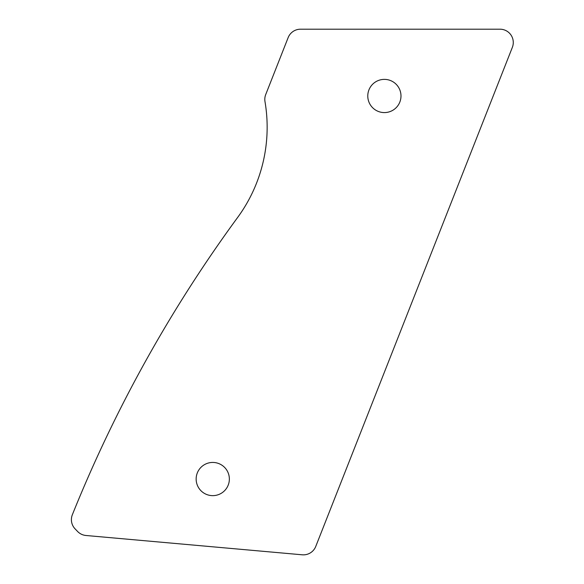 <?xml version="1.0" encoding="UTF-8"?>
<svg xmlns="http://www.w3.org/2000/svg" width="584" height="584" viewBox="0 0 584 584"><rect width="100%" height="100%" fill="white"/><g stroke="black" fill="none" stroke-linecap="round" stroke-linejoin="round"><path stroke-width="0.88" d="M512.358 47.355A13.286 13.286 0 0 0 499.999 29.2L300.504 29.2A13.286 13.286 0 0 0 288.146 37.617L265.727 94.528A13.286 13.286 0 0 0 264.99 101.623A152.709 152.709 0 0 1 238.009 216.949A1366.567 1366.567 0 0 0 72.358 514.723A13.286 13.286 0 0 0 75.117 528.9L77.592 531.476A13.286 13.286 0 0 0 85.979 535.491L302.227 554.8A13.286 13.286 0 0 0 315.762 546.434L512.358 47.355M400.989 95.98A16.607 16.607 0 0 1 376.081 110.361A16.607 16.607 0 0 1 376.081 81.599A16.607 16.607 0 0 1 400.989 95.98M229.359 479.041A16.607 16.607 0 0 1 204.451 493.422A16.607 16.607 0 0 1 204.451 464.66A16.607 16.607 0 0 1 229.359 479.041"/></g></svg>
